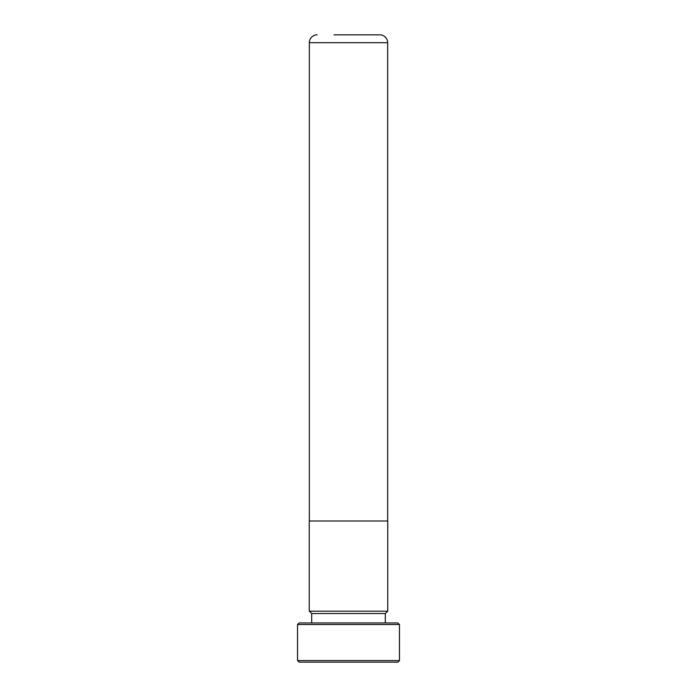 <?xml version="1.0" encoding="UTF-8"?>
<svg xmlns="http://www.w3.org/2000/svg" width="697" height="697" viewBox="0 0 697 697"><rect width="100%" height="100%" fill="white"/><g stroke="black" fill="none" stroke-linecap="round" stroke-linejoin="round"><path stroke-width="1.05" d="M387.663 521.007L387.663 42.691L309.337 42.691L309.337 521.007M333.994 34.85L379.821 34.85A7.841 7.841 0 0 1 387.663 42.691M317.179 34.85A7.841 7.841 0 0 0 309.337 42.691M387.75 521.007L309.25 521.007L309.25 611.182L387.75 611.182L387.75 521.007M387.663 611.182L385.31 613.534L311.69 613.534L309.337 611.182M311.69 613.534L311.69 622.944M385.31 613.534L385.31 622.944M299.1 622.944L397.9 622.944L399.468 624.512L297.532 624.512L299.1 622.944M399.468 660.582L397.9 662.15L299.1 662.15L297.532 660.582L399.468 660.582L399.468 624.512M297.532 660.582L297.532 624.512M379.821 34.85L363.006 34.85"/></g></svg>
